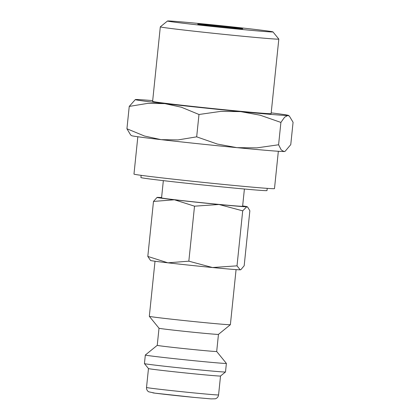 <?xml version="1.0" encoding="UTF-8"?>
<svg xmlns="http://www.w3.org/2000/svg" width="420" height="420" viewBox="0 0 420 420"><rect width="100%" height="100%" fill="white"/><g stroke="black" fill="none" stroke-linecap="round" stroke-linejoin="round"><path stroke-width="0.63" d="M163.343 180.637L161.558 197.883A40.745 0.646 5.9 0 0 164.535 198.44A40.745 0.646 5.9 0 0 209.822 203.511A40.745 0.646 5.9 0 0 242.618 206.262L244.403 189.016M218.458 334.383L216.689 351.488A29.883 0.473 5.9 0 1 192.638 349.471A29.883 0.473 5.9 0 1 159.427 345.749A29.883 0.473 5.9 0 1 157.243 345.345A29.883 0.473 5.9 0 0 157.243 345.345L159.012 328.241A29.883 0.473 5.9 0 0 159.017 328.241A29.883 0.473 5.9 0 0 161.196 328.639A29.883 0.473 5.9 0 0 194.171 332.336A29.883 0.473 5.9 0 0 218.453 334.383L230.375 324.697A40.745 0.646 5.9 0 0 230.381 324.686L236.072 269.614M155.012 261.235L149.321 316.312A40.745 0.646 5.9 0 0 149.326 316.323A40.745 0.646 5.9 0 0 152.297 316.864A40.745 0.646 5.9 0 0 197.269 321.904A40.745 0.646 5.9 0 0 230.375 324.697M146.517 387.471A36.22 0.572 5.9 0 0 149.163 387.959A36.22 0.572 5.9 0 0 196.093 393.125A36.22 0.572 5.9 0 0 218.573 394.916C218.274 396.858 217.208 398.155 215.371 398.795L211.087 398.895L193.961 397.394L154.97 393.157L148.628 391.786C147.11 390.752 146.407 389.314 146.517 387.471L148.47 368.566L144.438 363.599A40.745 0.646 5.9 0 0 144.438 363.599L145.32 355.036A40.745 0.646 5.9 0 0 145.32 355.036A40.745 0.646 5.9 0 0 148.291 355.588A40.745 0.646 5.9 0 0 193.583 360.659A40.745 0.646 5.9 0 0 226.38 363.41A40.745 0.646 5.9 0 0 226.375 363.4L216.689 351.482M144.438 363.599A40.745 0.646 5.9 0 0 147.409 364.145A40.745 0.646 5.9 0 0 192.381 369.185A40.745 0.646 5.9 0 0 225.493 371.978A40.745 0.646 5.9 0 0 225.498 371.968L226.38 363.41M148.475 368.571A36.22 0.572 5.9 0 0 151.116 369.049A36.22 0.572 5.9 0 0 191.095 373.532A36.22 0.572 5.9 0 0 220.521 376.016L225.493 371.978M267.225 188.365L266.999 190.58A63.383 1.003 -174.1 0 1 215.98 186.296A63.383 1.003 -174.1 0 1 145.53 178.406A63.383 1.003 -174.1 0 1 140.905 177.55L141.131 175.334M152.691 100.621A76.965 1.218 5.9 0 0 136.033 99.514A76.965 1.218 5.9 0 0 135.334 99.572L129.239 106.418L147.851 103.352L164.819 103.619L181.445 107.242L198.986 114.492L220.747 111.389L240.65 111.62A76.965 1.218 5.9 0 0 287.69 115.516A76.965 1.218 5.9 0 0 288.393 115.39A76.965 1.218 5.9 0 0 282.802 114.382A76.965 1.218 5.9 0 0 271.194 112.87M135.334 99.572A76.965 1.218 5.9 0 0 140.921 100.648A76.965 1.218 5.9 0 0 164.819 103.619A76.965 1.218 5.9 0 0 240.65 111.62L260.206 115.211L280.901 122.425L284.587 117.227L287.69 115.516L289.369 116.099L293.071 122.283L290.761 144.632L285.149 151.263L283.967 151.541A76.965 1.218 5.9 0 0 284.666 151.478L285.149 151.263M137.198 136.668A76.965 1.218 5.9 0 0 161.096 139.645L144.475 136.022L126.929 128.767L130.631 134.957L131.607 135.66A76.965 1.218 5.9 0 0 137.198 136.668M167.507 21L160.319 26.838A59.566 0.945 5.9 0 0 160.314 26.854A59.566 0.945 5.9 0 0 164.661 27.657A59.566 0.945 5.9 0 0 230.869 35.07A59.566 0.945 5.9 0 0 278.817 39.097A59.566 0.945 5.9 0 0 278.812 39.081L272.969 31.899A53.02 0.84 5.9 0 0 269.105 31.196A53.02 0.84 5.9 0 0 210.588 24.638A53.02 0.84 5.9 0 0 167.507 21A53.02 0.84 5.9 0 0 171.371 21.73A53.02 0.84 5.9 0 0 230.706 28.371A53.02 0.84 5.9 0 0 272.969 31.899M278.817 39.097L271.115 113.636A59.566 0.945 -174.1 0 1 223.167 109.61A59.566 0.945 -174.1 0 1 156.959 102.197A59.566 0.945 -174.1 0 1 152.612 101.393L160.314 26.854M161.59 197.573A45.276 0.714 5.9 0 0 157.484 197.369A45.276 0.714 5.9 0 0 157.075 197.4L153.489 201.432L174.421 199.784A45.276 0.714 5.9 0 0 219.025 204.493A45.276 0.714 5.9 0 0 246.697 206.782A45.276 0.714 5.9 0 0 247.107 206.708A45.276 0.714 5.9 0 0 243.821 206.115A45.276 0.714 5.9 0 0 242.65 205.952M157.075 197.4A45.276 0.714 5.9 0 0 160.361 198.035A45.276 0.714 5.9 0 0 174.421 199.784L194.518 206.178L219.025 204.493L242.702 210.845L246.697 206.782L247.684 207.123L249.858 210.761L244.178 265.76L240.875 269.656L240.182 269.824A45.276 0.714 5.9 0 0 240.592 269.787L240.875 269.656M153.846 261.072A45.276 0.714 5.9 0 0 167.905 262.826L147.809 256.426L150.554 260.484A45.276 0.714 5.9 0 0 153.846 261.072M241.101 28.481A22.638 0.357 -174.1 0 1 242.755 28.791A22.638 0.357 -174.1 0 1 224.532 27.258A22.638 0.357 -174.1 0 1 199.374 24.444A22.638 0.357 -174.1 0 1 197.72 24.134A22.638 0.357 -174.1 0 1 215.943 25.667A22.638 0.357 -174.1 0 1 241.101 28.481M278.344 151.279L274.486 188.622A70.628 1.118 -174.1 0 1 217.634 183.85A70.628 1.118 -174.1 0 1 139.136 175.056A70.628 1.118 -174.1 0 1 133.975 174.101L137.834 136.757M212.51 267.529A45.276 0.714 5.9 0 0 240.182 269.824L237.017 265.844L212.51 267.529L188.832 261.177L167.905 262.826A45.276 0.714 5.9 0 0 212.51 267.529M147.809 256.426L153.489 201.432M237.017 265.844L242.702 210.845M188.832 261.177L194.518 206.178M236.927 147.646A76.965 1.218 5.9 0 0 283.967 151.541L281.211 149.898L278.591 144.774L256.83 147.877L236.927 147.646L217.371 144.06L196.675 136.841L178.07 139.912L161.096 139.645A76.965 1.218 5.9 0 0 236.927 147.646M126.929 128.767L129.239 106.418M278.591 144.774L280.901 122.425M196.675 136.841L198.986 114.492M152.87 392.868A31.694 0.504 5.9 0 0 193.935 397.388M218.573 394.916L220.526 376.01M288.393 115.39L289.369 116.099M247.107 206.708L247.684 207.123M157.243 345.34L145.325 355.026M159.017 328.241L149.326 316.323"/></g></svg>
